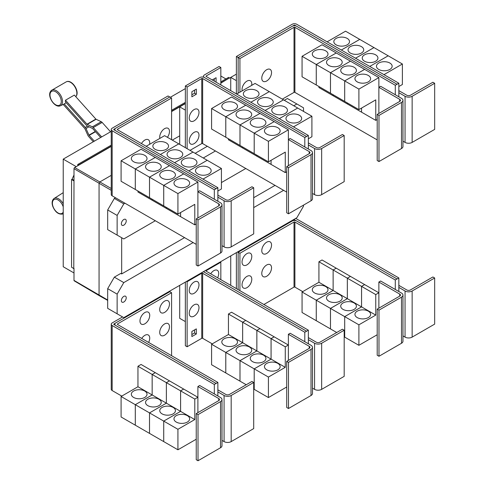 <?xml version="1.0" encoding="UTF-8"?>
<svg xmlns="http://www.w3.org/2000/svg" width="485" height="485" viewBox="0 0 485 485"><rect width="100%" height="100%" fill="white"/><g stroke="black" fill="none" stroke-linecap="round" stroke-linejoin="round"><path stroke-width="0.73" d="M110.55 131.799L102.153 122.432A2.51 1.449 -120 0 0 101.25 121.723L96.097 119.268A0.63 0.364 60 0 1 95.866 119.092L74.35 95.084L65.475 100.207L86.991 124.215A0.63 0.364 -120 0 0 87.221 124.39L92.374 126.846A2.51 1.449 60 0 1 93.278 127.555L101.674 136.928M100.674 137.504L92.714 128.622A0.63 0.364 -120 0 0 92.489 128.446L87.336 125.991A2.51 1.449 60 0 1 86.433 125.288L65.305 101.711A9.221 5.323 -120 0 0 65.475 100.207M93.326 141.747L88.591 136.461A2.51 1.449 60 0 1 87.888 135.37L84.917 128.761A0.63 0.364 -120 0 0 84.742 128.489L63.226 104.481A9.221 5.323 -120 0 0 63.359 104.421A9.221 5.323 -120 0 0 64.178 103.851L66.269 102.79M64.178 103.851L85.305 127.422A2.51 1.449 60 0 1 86.009 128.513L88.979 135.121A0.63 0.364 -120 0 0 89.155 135.388L94.332 141.165M217.868 201.275L217.868 197.177L224.082 200.76A5.02 2.898 0 0 0 231.181 200.76L253.703 187.762L251.927 186.737L229.405 199.735A2.51 1.449 180 0 1 225.858 199.735L217.868 195.128M253.703 187.762L253.703 233.879L231.181 246.877A5.02 2.898 0 0 1 224.082 246.877L222.003 245.677M166.246 142.905A7.845 4.529 180 0 1 168.544 146.106A7.845 4.529 180 0 1 163.706 150.289A7.845 4.529 180 0 1 155.151 149.307A7.845 4.529 180 0 1 152.854 146.106A7.845 4.529 180 0 1 157.698 141.923A7.845 4.529 180 0 1 166.246 142.905M217.868 191.029L221.421 188.974L221.421 168.483L164.585 135.667L146.167 146.3M180.462 151.108A7.845 4.529 180 0 1 182.76 154.315A7.845 4.529 180 0 1 177.916 158.498A7.845 4.529 180 0 1 169.368 157.516A7.845 4.529 180 0 1 167.07 154.315A7.845 4.529 180 0 1 171.908 150.126A7.845 4.529 180 0 1 180.462 151.108M194.673 159.316A7.845 4.529 180 0 1 196.971 162.517A7.845 4.529 180 0 1 192.127 166.701A7.845 4.529 180 0 1 183.579 165.718A7.845 4.529 180 0 1 181.281 162.517A7.845 4.529 180 0 1 186.125 158.334A7.845 4.529 180 0 1 194.673 159.316M208.883 167.519A7.845 4.529 180 0 1 211.181 170.72A7.845 4.529 180 0 1 206.337 174.909A7.845 4.529 180 0 1 197.789 173.927A7.845 4.529 180 0 1 195.491 170.72A7.845 4.529 180 0 1 200.335 166.537A7.845 4.529 180 0 1 208.883 167.519M159.862 138.395A6.905 3.983 -60 0 1 159.717 137.109A6.905 3.983 -60 0 1 164.597 128.652A6.905 3.983 -60 0 1 169.477 131.471A6.905 3.983 -60 0 1 169.362 132.763A10.749 10.749 0 0 1 167.422 137.303M141.462 143.584A6.905 3.983 -60 0 1 146.761 139.401A6.905 3.983 -60 0 1 149.732 142.875A6.905 3.983 -60 0 1 149.61 144.166A10.749 10.749 0 0 1 149.586 144.33M378.979 115.436L377.203 114.411L399.725 101.407A2.51 1.449 0 0 0 400.458 100.383A2.51 1.449 0 0 0 399.725 99.358L378.87 87.312L380.64 86.288L401.501 98.334A5.02 2.898 180 0 1 402.968 100.383A5.02 2.898 180 0 1 401.501 102.432L378.979 115.436L378.979 161.553L377.203 160.529L377.203 114.411M402.968 100.383L402.968 146.5A5.02 2.898 180 0 1 401.501 148.549L378.979 161.553M378.87 113.448L378.87 77.582L358.9 89.107L358.9 109.604L375.76 99.868L375.76 120.365L361.561 112.168L361.561 108.07M314.601 57.254A7.845 4.529 180 0 1 312.304 54.053A7.845 4.529 180 0 1 317.142 49.87A7.845 4.529 180 0 1 325.696 50.852A7.845 4.529 180 0 1 327.993 54.053A7.845 4.529 180 0 1 323.149 58.236A7.845 4.529 180 0 1 314.601 57.254M302.064 56.296L322.034 44.765L336.232 52.962L316.262 64.493L302.064 56.296L302.064 76.794L330.485 93.187M316.262 64.493L316.262 84.99M361.549 108.076L361.549 112.162L347.351 103.96L347.351 102.935L347.339 103.954L333.134 95.757L333.134 94.733L333.128 95.751L318.924 87.555L318.924 86.524M328.812 65.463A7.845 4.529 180 0 1 326.514 62.256A7.845 4.529 180 0 1 331.358 58.073A7.845 4.529 180 0 1 339.906 59.055A7.845 4.529 180 0 1 342.204 62.256A7.845 4.529 180 0 1 337.36 66.445A7.845 4.529 180 0 1 328.812 65.463M316.275 84.996L316.275 64.499L330.473 72.695L330.473 93.193M343.022 73.665A7.845 4.529 180 0 1 340.725 70.464A7.845 4.529 180 0 1 345.569 66.281A7.845 4.529 180 0 1 354.117 67.257A7.845 4.529 180 0 1 356.414 70.464A7.845 4.529 180 0 1 351.57 74.648A7.845 4.529 180 0 1 343.022 73.665M316.275 64.499L336.244 52.968L364.653 69.373L344.683 80.904L344.683 101.401L344.696 80.91L330.485 72.701L330.485 93.199L358.9 109.604M357.233 81.868A7.845 4.529 180 0 1 354.935 78.667A7.845 4.529 180 0 1 359.779 74.484A7.845 4.529 180 0 1 368.327 75.466A7.845 4.529 180 0 1 370.625 78.667A7.845 4.529 180 0 1 365.781 82.85A7.845 4.529 180 0 1 357.233 81.868M378.87 77.582L364.653 69.385L344.696 80.91L358.9 89.107M271.545 72.544A6.905 3.983 -60 0 1 271.424 73.835A10.749 10.749 0 0 1 267.72 80.255A6.905 3.983 -60 0 1 261.779 78.182A6.905 3.983 -60 0 1 266.659 69.725A6.905 3.983 -60 0 1 271.545 72.544M242.179 90.865A6.905 3.983 -60 0 1 242.033 89.586A6.905 3.983 -60 0 1 246.913 81.128A6.905 3.983 -60 0 1 251.794 83.947A6.905 3.983 -60 0 1 251.679 85.239A10.749 10.749 0 0 1 251.648 85.402M198.013 219.911L196.237 218.887L218.759 205.889A2.51 1.449 0 0 0 219.493 204.864A2.51 1.449 0 0 0 218.759 203.839L197.898 191.793L199.674 190.769L220.529 202.815A5.02 2.898 180 0 1 222.003 204.864A5.02 2.898 180 0 1 220.529 206.913L198.013 219.911L198.013 266.029L196.237 265.004L196.237 218.887M222.003 204.864L222.003 250.981A5.02 2.898 180 0 1 220.529 253.031L198.013 266.029M197.898 217.929L197.898 182.057L177.928 193.588L177.928 214.085L194.794 204.349L194.794 224.846L180.596 216.649L180.596 212.545M133.63 161.735A7.845 4.529 180 0 1 131.332 158.534A7.845 4.529 180 0 1 136.176 154.351A7.845 4.529 180 0 1 144.724 155.333A7.845 4.529 180 0 1 147.022 158.534A7.845 4.529 180 0 1 142.178 162.717A7.845 4.529 180 0 1 133.63 161.735M121.092 160.777L141.062 149.247L155.267 157.443L135.297 168.974L121.092 160.777L121.092 181.269L135.309 189.465M135.297 168.974L135.297 189.471M166.373 207.41L166.373 208.435L152.169 200.238L152.169 199.214L152.157 200.232L137.958 192.03L137.958 191.005M147.846 169.938A7.845 4.529 180 0 1 145.548 166.737A7.845 4.529 180 0 1 150.386 162.554A7.845 4.529 180 0 1 158.935 163.536A7.845 4.529 180 0 1 161.232 166.737A7.845 4.529 180 0 1 156.394 170.92A7.845 4.529 180 0 1 147.846 169.938M135.309 168.98L155.279 157.449L169.477 165.652L149.507 177.177L135.309 168.98L135.309 189.477L177.928 214.085M149.507 177.177L149.507 197.674M162.057 178.147A7.845 4.529 180 0 1 159.759 174.946A7.845 4.529 180 0 1 164.603 170.756A7.845 4.529 180 0 1 173.151 171.738A7.845 4.529 180 0 1 175.449 174.946A7.845 4.529 180 0 1 170.605 179.129A7.845 4.529 180 0 1 162.057 178.147M149.519 197.68L149.519 177.183L163.718 185.385L163.718 205.882L163.73 185.391L177.928 193.588M180.584 212.557L180.584 216.643L166.379 208.441L166.379 207.416M176.267 186.349A7.845 4.529 180 0 1 173.969 183.148A7.845 4.529 180 0 1 178.813 178.965A7.845 4.529 180 0 1 187.362 179.947A7.845 4.529 180 0 1 189.659 183.148A7.845 4.529 180 0 1 184.815 187.331A7.845 4.529 180 0 1 176.267 186.349M178.783 143.863L160.371 154.497L178.795 143.869M174.594 162.711L193.006 152.078L174.582 162.705M207.21 160.274L188.792 170.908M188.804 170.914L207.216 160.28M221.421 168.483L203.003 179.11M171.587 98L117.491 129.228A0.63 0.364 0 0 0 117.491 129.744L217.868 187.695L216.092 188.72L115.715 130.768A3.14 1.813 180 0 1 114.793 129.489A3.14 1.813 180 0 1 115.715 128.204L169.811 96.976L171.587 98L171.587 139.71M308.351 149.034L308.351 144.936L314.565 148.525A5.02 2.898 0 0 0 321.664 148.525L344.186 135.521L342.41 134.497L319.894 147.495A2.51 1.449 180 0 1 316.341 147.495L308.351 142.887M344.186 135.521L344.186 181.639L321.664 194.643A5.02 2.898 0 0 1 314.565 194.643L312.486 193.436M256.735 90.665A7.845 4.529 180 0 1 259.032 93.866A7.845 4.529 180 0 1 254.188 98.049A7.845 4.529 180 0 1 245.64 97.067A7.845 4.529 180 0 1 243.343 93.866A7.845 4.529 180 0 1 248.181 89.683A7.845 4.529 180 0 1 256.735 90.665M308.351 138.789L311.904 136.74L311.904 116.242L255.068 83.426L236.65 94.06M270.945 98.867A7.845 4.529 180 0 1 273.243 102.074A7.845 4.529 180 0 1 268.399 106.257A7.845 4.529 180 0 1 259.851 105.275A7.845 4.529 180 0 1 257.553 102.074A7.845 4.529 180 0 1 262.397 97.885A7.845 4.529 180 0 1 270.945 98.867M285.156 107.076A7.845 4.529 180 0 1 287.453 110.277A7.845 4.529 180 0 1 282.609 114.46A7.845 4.529 180 0 1 274.061 113.478A7.845 4.529 180 0 1 271.764 110.277A7.845 4.529 180 0 1 276.608 106.094A7.845 4.529 180 0 1 285.156 107.076M299.366 115.278A7.845 4.529 180 0 1 301.664 118.479A7.845 4.529 180 0 1 296.82 122.669A7.845 4.529 180 0 1 288.272 121.686A7.845 4.529 180 0 1 285.974 118.479A7.845 4.529 180 0 1 290.818 114.296A7.845 4.529 180 0 1 299.366 115.278M288.496 167.671L286.72 166.646L309.242 153.648A2.51 1.449 0 0 0 309.976 152.623A2.51 1.449 0 0 0 309.242 151.599L288.381 139.553L290.157 138.528L311.018 150.574A5.02 2.898 180 0 1 312.486 152.623A5.02 2.898 180 0 1 311.018 154.673L288.496 167.671L288.496 213.794L286.72 212.763L286.72 166.646M312.486 152.623L312.486 198.741A5.02 2.898 180 0 1 311.018 200.79L288.496 213.794M288.381 165.688L288.381 129.816L268.417 141.347L268.417 161.844L285.277 152.108L285.277 172.605L271.079 164.409L271.079 160.311M224.112 109.495A7.845 4.529 180 0 1 221.815 106.294A7.845 4.529 180 0 1 226.659 102.111A7.845 4.529 180 0 1 235.207 103.093A7.845 4.529 180 0 1 237.504 106.294A7.845 4.529 180 0 1 232.667 110.477A7.845 4.529 180 0 1 224.112 109.495M211.581 108.537L231.551 97.006L245.749 105.203L225.78 116.733L211.581 108.537L211.581 129.034L254.213 153.636M225.78 116.733L225.78 137.231M242.639 146.967L242.639 147.992L228.441 139.795L228.441 138.765M238.329 117.703A7.845 4.529 180 0 1 236.031 114.496A7.845 4.529 180 0 1 240.869 110.313A7.845 4.529 180 0 1 249.423 111.295A7.845 4.529 180 0 1 251.721 114.496A7.845 4.529 180 0 1 246.877 118.679A7.845 4.529 180 0 1 238.329 117.703M225.792 137.237L225.792 116.739L239.99 124.936L239.99 145.433M271.066 160.317L271.066 164.403L256.868 156.2L256.868 155.176L256.856 156.194L242.652 147.998L242.652 146.973M252.539 125.906A7.845 4.529 180 0 1 250.242 122.705A7.845 4.529 180 0 1 255.086 118.516A7.845 4.529 180 0 1 263.634 119.498A7.845 4.529 180 0 1 265.932 122.705A7.845 4.529 180 0 1 261.088 126.888A7.845 4.529 180 0 1 252.539 125.906M240.002 145.439L240.002 124.942L254.201 133.145L254.201 153.642L268.417 161.844M266.75 134.109A7.845 4.529 180 0 1 264.452 130.908A7.845 4.529 180 0 1 269.296 126.724A7.845 4.529 180 0 1 277.844 127.707A7.845 4.529 180 0 1 280.142 130.908A7.845 4.529 180 0 1 275.298 135.091A7.845 4.529 180 0 1 266.75 134.109M254.213 153.648L254.213 133.151L268.417 141.347M330.485 72.701L350.455 61.177L330.473 72.695M375.76 120.365L377.203 119.534M397.063 84.238L296.681 26.287A3.14 1.813 0 0 0 292.243 26.287L238.147 57.521L239.923 58.546L294.019 27.312A0.63 0.364 180 0 1 294.904 27.312L395.287 85.263L398.84 83.226L398.84 92.696L405.048 96.285A5.02 2.898 0 0 0 412.147 96.285L434.669 83.281L432.893 82.256L410.377 95.26A2.51 1.449 180 0 1 406.824 95.26L398.84 90.647M434.669 83.281L434.669 129.398L412.147 142.402A5.02 2.898 0 0 1 405.048 142.402L402.968 141.202M347.218 38.424A7.845 4.529 180 0 1 349.515 41.625A7.845 4.529 180 0 1 344.671 45.808A7.845 4.529 180 0 1 336.123 44.832A7.845 4.529 180 0 1 333.825 41.625A7.845 4.529 180 0 1 338.663 37.442A7.845 4.529 180 0 1 347.218 38.424M398.84 86.548L402.386 84.499L402.386 64.002L345.55 31.185L327.126 41.825M361.428 46.627A7.845 4.529 180 0 1 363.726 49.834A7.845 4.529 180 0 1 358.882 54.017A7.845 4.529 180 0 1 350.334 53.035A7.845 4.529 180 0 1 348.036 49.834A7.845 4.529 180 0 1 352.88 45.645A7.845 4.529 180 0 1 361.428 46.627M375.639 54.835A7.845 4.529 180 0 1 377.936 58.036A7.845 4.529 180 0 1 373.092 62.219A7.845 4.529 180 0 1 364.544 61.237A7.845 4.529 180 0 1 362.246 58.036A7.845 4.529 180 0 1 367.09 53.853A7.845 4.529 180 0 1 375.639 54.835M389.849 63.038A7.845 4.529 180 0 1 392.147 66.239A7.845 4.529 180 0 1 387.303 70.428A7.845 4.529 180 0 1 378.755 69.446A7.845 4.529 180 0 1 376.457 66.239A7.845 4.529 180 0 1 381.301 62.056A7.845 4.529 180 0 1 389.849 63.038M282.306 99.152L294.019 92.386A0.63 0.364 180 0 1 294.904 92.386L377.203 139.904M239.923 58.546L239.923 92.168M149.519 177.183L169.489 165.658L183.688 173.854L163.718 185.385L183.7 173.86L197.898 182.057M194.794 224.846L196.237 224.015M217.868 197.177L217.868 187.695M250.86 102.262L269.278 91.629L250.854 102.256M283.483 99.831L265.065 110.465M265.077 110.471L283.489 99.837M279.287 118.673L297.705 108.04L279.275 118.667M311.904 116.242L293.486 126.87M225.792 116.739L245.762 105.209L259.96 113.411L239.99 124.936M259.96 113.411L274.171 121.614L254.201 133.145M240.002 124.942L259.972 113.417M254.213 133.151L274.183 121.62L288.381 129.816M285.277 172.605L286.72 171.775M198.989 112.387A6.905 3.983 -60 0 1 198.868 113.678A10.749 10.749 0 0 1 195.164 120.092A6.905 3.983 -60 0 1 189.223 118.019A6.905 3.983 -60 0 1 194.103 109.568A6.905 3.983 -60 0 1 198.989 112.387M198.989 135.188A6.905 3.983 -60 0 1 198.868 136.479A10.749 10.749 0 0 1 195.164 142.899A6.905 3.983 -60 0 1 189.223 140.826A6.905 3.983 -60 0 1 194.103 132.369A6.905 3.983 -60 0 1 198.989 135.188M212.212 79.946L216.074 77.721L216.074 82.177M214.297 81.153L214.297 78.746M196.322 94.248L191.884 96.806L191.884 91.683L196.322 89.119L196.322 94.248L194.552 93.223L194.552 90.143M191.884 94.757L194.552 93.223M395.287 85.263L395.287 94.745M398.84 92.696L398.84 96.794M359.749 39.382L341.325 50.022M341.337 50.028L359.761 39.394M373.965 47.591L355.535 58.23L373.977 47.597M388.176 55.793L369.746 66.433L388.188 55.799M402.386 64.002L383.962 74.641M398.84 83.226L296.681 24.25A3.14 1.813 0 0 0 292.243 24.25L236.383 56.502L238.147 57.521L238.147 93.193M115.503 128.343L113.939 129.24A0.63 0.364 0 0 0 113.939 129.756L216.092 188.72L214.321 189.756L112.162 130.78A3.14 1.813 180 0 1 111.247 129.501A3.14 1.813 180 0 1 112.162 128.216L168.022 95.969L169.786 96.988M214.321 199.226L214.321 189.756M196.237 244.367L112.162 195.831A3.14 1.813 180 0 1 111.247 194.552L111.247 129.501M304.804 146.985L304.804 137.516L202.651 78.54A0.63 0.364 180 0 0 201.76 78.54L187.125 86.991L185.355 85.966L199.984 77.515A3.14 1.813 0 0 1 204.421 77.515L306.581 136.491L204.421 77.503A3.14 1.813 180 0 1 203.506 76.224A3.14 1.813 180 0 1 204.421 74.939L219.056 66.493L220.833 67.518L206.198 75.963A0.63 0.364 0 0 0 206.198 76.478L308.351 135.454L306.581 136.479M308.351 144.936L308.351 135.454M220.833 84.924L220.833 67.518M190.035 150.362L201.76 143.59A0.63 0.364 180 0 1 202.651 143.59L286.72 192.127M304.804 137.516L306.581 136.491M187.125 86.991L187.125 148.683M185.355 85.966L185.355 147.658M292.479 26.166L294.019 25.275A0.63 0.364 180 0 1 294.904 25.275L296.45 26.166M217.868 395.996L217.868 391.892L224.082 395.481A5.02 2.898 0 0 0 231.181 395.481L253.703 382.477L251.927 381.452L229.405 394.457A2.51 1.449 180 0 1 225.858 394.457L217.868 389.843M253.703 382.477L253.703 428.594L231.181 441.599A5.02 2.898 0 0 1 224.082 441.599L222.003 440.398M169.477 326.757A6.905 3.983 -60 0 1 169.362 328.042A10.749 10.749 0 0 1 165.658 334.462A6.905 3.983 -60 0 1 159.717 332.389A6.905 3.983 -60 0 1 164.597 323.938A6.905 3.983 -60 0 1 169.477 326.757M141.723 338.451A6.905 3.983 -60 0 1 146.919 334.674A6.905 3.983 -60 0 1 149.732 338.154A6.905 3.983 -60 0 1 149.61 339.445A10.749 10.749 0 0 1 148.628 342.44M169.477 303.95A6.905 3.983 -60 0 1 169.362 305.241A10.749 10.749 0 0 1 165.658 311.661A6.905 3.983 -60 0 1 159.717 309.588A6.905 3.983 -60 0 1 164.597 301.137A6.905 3.983 -60 0 1 169.477 303.95M149.732 315.353A6.905 3.983 -60 0 1 149.61 316.644A10.749 10.749 0 0 1 145.906 323.065A6.905 3.983 -60 0 1 139.965 320.991A6.905 3.983 -60 0 1 144.845 312.534A6.905 3.983 -60 0 1 149.732 315.353M378.979 310.151L377.203 309.127L399.725 296.123A2.51 1.449 0 0 0 400.458 295.098A2.51 1.449 0 0 0 399.725 294.074L378.87 282.034L380.64 281.009L401.501 293.049A5.02 2.898 180 0 1 402.968 295.098A5.02 2.898 180 0 1 401.501 297.147L378.979 310.151L378.979 356.269L377.203 355.244L377.203 309.127M402.968 295.098L402.968 341.216A5.02 2.898 180 0 1 401.501 343.265L378.979 356.269M378.87 308.169L378.87 282.034M325.696 286.562A7.845 4.529 180 0 1 327.993 289.763A7.845 4.529 180 0 1 323.149 293.946A7.845 4.529 180 0 1 314.601 292.964A7.845 4.529 180 0 1 312.304 289.763A7.845 4.529 180 0 1 317.142 285.58A7.845 4.529 180 0 1 325.696 286.562M316.262 300.203L302.064 292.006L318.924 282.27L318.924 261.773L333.128 269.975L333.128 290.466L316.262 300.203L316.262 320.7L302.064 312.504L302.064 292.006M333.128 290.466L318.924 282.27M339.906 294.765A7.845 4.529 180 0 1 342.204 297.972A7.845 4.529 180 0 1 337.36 302.155A7.845 4.529 180 0 1 328.812 301.173A7.845 4.529 180 0 1 326.514 297.972A7.845 4.529 180 0 1 331.358 293.783A7.845 4.529 180 0 1 339.906 294.765M330.473 308.411L316.275 300.209L333.134 290.479L333.134 269.981L347.339 278.178L347.339 298.675L330.473 308.411L330.473 328.909L316.275 320.706L316.275 300.209M361.549 306.878L344.683 316.614L330.485 308.418L347.351 298.681L347.351 278.184L361.549 286.38L361.549 306.878L333.134 290.479M354.117 302.973A7.845 4.529 180 0 1 356.414 306.174A7.845 4.529 180 0 1 351.57 310.358A7.845 4.529 180 0 1 343.022 309.375A7.845 4.529 180 0 1 340.725 306.174A7.845 4.529 180 0 1 345.569 301.991A7.845 4.529 180 0 1 354.117 302.973M336.711 332.504L330.485 328.915L330.485 308.418M375.76 315.086L361.561 306.884L361.561 286.386L375.76 294.589L375.76 315.086L358.9 324.823L344.696 316.62L344.683 337.111L344.186 336.826M368.327 311.176A7.845 4.529 180 0 1 370.625 314.377A7.845 4.529 180 0 1 365.781 318.566A7.845 4.529 180 0 1 357.233 317.584A7.845 4.529 180 0 1 354.935 314.377A7.845 4.529 180 0 1 359.779 310.194A7.845 4.529 180 0 1 368.327 311.176M358.9 324.823L358.9 345.314L344.696 337.117L344.696 316.62L361.561 306.884M271.545 267.829A6.905 3.983 -60 0 1 271.424 269.12A10.749 10.749 0 0 1 267.72 275.535A6.905 3.983 -60 0 1 261.779 273.461A6.905 3.983 -60 0 1 266.659 265.01A6.905 3.983 -60 0 1 271.545 267.829M251.794 279.227A6.905 3.983 -60 0 1 251.679 280.518A10.749 10.749 0 0 1 247.974 286.938A6.905 3.983 -60 0 1 242.033 284.865A6.905 3.983 -60 0 1 246.913 276.408A6.905 3.983 -60 0 1 251.794 279.227M271.545 245.022A6.905 3.983 -60 0 1 271.424 246.313A10.749 10.749 0 0 1 267.72 252.733A6.905 3.983 -60 0 1 261.779 250.66A6.905 3.983 -60 0 1 266.659 242.209A6.905 3.983 -60 0 1 271.545 245.022M251.794 256.426A6.905 3.983 -60 0 1 251.679 257.717A10.749 10.749 0 0 1 247.974 264.137A6.905 3.983 -60 0 1 242.033 262.064A6.905 3.983 -60 0 1 246.913 253.606A6.905 3.983 -60 0 1 251.794 256.426M111.247 131.399L63.22 159.129L63.22 266.738L73.999 272.964M170.344 97.279L185.355 88.616M220.833 76.012L225.901 78.94M63.22 159.129L76.218 166.634M77.776 165.737L77.776 164.457L111.247 145.136M171.587 110.295L185.355 102.347M220.833 81.868L228.562 77.4L229.453 77.915L220.833 82.893M77.776 164.457L78.661 165.227L111.247 146.415M185.355 103.372L171.587 111.32M111.247 146.161L78.661 164.973M73.781 268.532L73.999 180.681L73.781 268.532L71.562 267.247L71.562 179.523L72.101 179.214L73.999 174.982M73.999 268.975L73.362 268.29M171.587 111.574L179.705 106.888M220.833 83.147L229.453 77.915M179.705 144.397L179.705 106.864L185.343 110.119L185.343 147.652M179.705 106.864L185.355 103.602M236.383 56.502L236.383 93.908L236.377 80.655L230.739 77.4L236.383 74.138M198.013 414.633L196.237 413.608L218.759 400.604A2.51 1.449 0 0 0 219.493 399.579A2.51 1.449 0 0 0 218.759 398.555L197.898 386.515L199.674 385.49L220.529 397.53A5.02 2.898 180 0 1 222.003 399.579A5.02 2.898 180 0 1 220.529 401.628L198.013 414.633L198.013 460.75L196.237 459.725L196.237 413.608M222.003 399.579L222.003 445.697A5.02 2.898 180 0 1 220.529 447.746L198.013 460.75M197.898 412.644L197.898 386.515M144.724 391.043A7.845 4.529 180 0 1 147.022 394.244A7.845 4.529 180 0 1 142.178 398.428A7.845 4.529 180 0 1 133.63 397.445A7.845 4.529 180 0 1 131.332 394.244A7.845 4.529 180 0 1 136.176 390.061A7.845 4.529 180 0 1 144.724 391.043M135.297 404.684L121.092 396.487L137.958 386.751L137.958 366.254L152.157 374.45L152.157 394.948L135.297 404.684L135.297 425.181L121.092 416.985L121.092 396.487M180.584 411.359L163.718 421.095L149.519 412.899L166.379 403.162L166.379 382.665L180.584 390.861L180.584 411.359L166.379 403.162L149.507 412.893L135.309 404.69L152.169 394.954L152.169 374.462L166.373 382.659L166.373 403.156L137.958 386.751M158.935 399.246A7.845 4.529 180 0 1 161.232 402.453A7.845 4.529 180 0 1 156.394 406.636A7.845 4.529 180 0 1 147.846 405.654A7.845 4.529 180 0 1 145.548 402.453A7.845 4.529 180 0 1 150.386 398.264A7.845 4.529 180 0 1 158.935 399.246M149.507 412.893L149.507 433.39L135.309 425.187L135.309 404.69M173.151 407.455A7.845 4.529 180 0 1 175.449 410.656A7.845 4.529 180 0 1 170.605 414.839A7.845 4.529 180 0 1 162.057 413.857A7.845 4.529 180 0 1 159.759 410.656A7.845 4.529 180 0 1 164.603 406.472A7.845 4.529 180 0 1 173.151 407.455M194.794 419.567L180.596 411.365L180.596 390.868L194.794 399.07L194.794 419.567L177.928 429.298L163.73 421.101L163.718 441.592L149.519 433.396L149.519 412.899M187.362 415.657A7.845 4.529 180 0 1 189.659 418.858A7.845 4.529 180 0 1 184.815 423.047A7.845 4.529 180 0 1 176.267 422.065A7.845 4.529 180 0 1 173.969 418.858A7.845 4.529 180 0 1 178.813 414.675A7.845 4.529 180 0 1 187.362 415.657M177.928 429.298L177.928 449.795L163.73 441.599L163.73 421.101L180.596 411.365M171.587 292.716L117.491 323.95A0.63 0.364 0 0 0 117.491 324.459L217.868 382.416L216.092 383.441L115.715 325.483A3.14 1.813 180 0 1 114.793 324.204A3.14 1.813 180 0 1 115.715 322.925L169.811 291.691L171.587 292.716L171.587 355.693M397.063 278.96L296.681 221.002A3.14 1.813 0 0 0 292.243 221.002L238.147 252.236L239.923 253.261L294.019 222.033A0.63 0.364 180 0 1 294.904 222.033L395.287 279.984L398.84 277.947L398.84 287.411L405.048 291A5.02 2.898 0 0 0 412.147 291L434.669 277.996L432.893 276.971L410.377 289.975A2.51 1.449 180 0 1 406.824 289.975L398.84 285.362M434.669 277.996L434.669 324.113L412.147 337.117A5.02 2.898 0 0 1 405.048 337.117L402.968 335.917M318.924 261.773L322.034 259.978L336.232 268.193M336.232 268.181L333.128 269.975M333.134 269.981L336.244 268.187L350.443 276.383L347.339 278.178L350.455 276.389L364.653 284.592L361.549 286.38M358.9 345.314L377.203 334.747M361.561 286.386L364.665 284.598L378.87 292.794L375.76 294.589M263.888 304.501L294.019 287.108A0.63 0.364 180 0 1 294.904 287.108L302.725 291.624M239.923 253.261L239.923 290.667M73.781 180.808L71.562 179.523M73.999 180.311L72.101 179.214M230.739 77.424L229.453 78.17M78.661 165.227L74.666 167.531A0.946 0.546 120 0 0 73.999 168.689L73.999 180.681M107.682 300.403L99.328 295.698A1.255 0.727 -60 0 1 99.316 295.692A1.255 0.727 -60 0 1 99.061 295.116L99.061 183.415A1.255 0.727 -60 0 1 99.952 181.875L111.247 175.352M172.284 140.11L179.705 135.83M230.739 90.647L230.739 77.4M195.152 153.315L207.319 146.288M217.868 391.892L217.868 382.416M137.958 366.254L141.062 364.459L155.267 372.662L152.157 374.45L155.279 372.668L169.477 380.864L166.373 382.659L169.489 380.87L183.688 389.067L197.898 397.276L194.794 399.07M183.688 389.067L180.584 390.861M177.928 449.795L196.237 439.228M180.596 390.868L183.7 389.079M395.287 279.984L395.287 289.466M398.84 287.411L398.84 291.515M237.62 251.927L238.147 252.236L238.147 289.642M73.999 268.405L73.999 280.397A0.946 0.546 120 0 0 74.193 280.827L99.316 295.692M126.233 220.93A3.45 1.995 -60 0 1 124.724 224.403A3.45 1.995 -60 0 1 122.068 225.325A3.45 1.995 -60 0 1 121.353 223.743A3.45 1.995 -60 0 1 122.857 220.269A3.45 1.995 -60 0 1 125.518 219.347A3.45 1.995 -60 0 1 126.233 220.93M293.752 105.76L296.862 103.972L303.519 107.809L303.519 111.398M296.862 103.972L287.405 98.51L284.301 100.304M115.503 197.759L114.339 198.432L107.682 209.963L107.682 229.635L117.134 235.098L117.134 215.419L107.682 209.963M117.134 215.419L123.79 203.888L114.339 198.432M123.79 203.888L124.954 203.215M203.27 158.001L215.443 150.974M155.309 220.742L123.79 238.941L117.134 235.098M245.792 168.501L221.421 182.572M115.503 323.058L113.939 323.962A0.63 0.364 0 0 0 113.939 324.471L216.092 383.453L214.321 384.478L112.162 325.502A3.14 1.813 180 0 1 111.247 324.216A3.14 1.813 180 0 1 112.162 322.937L122.559 316.935M214.321 393.941L214.321 384.478M121.771 396.093L112.162 390.552A3.14 1.813 180 0 1 111.247 389.267L111.247 324.216M398.84 277.947L296.681 218.971A3.14 1.813 0 0 0 295.462 218.535M292.479 220.881L294.019 219.996A0.63 0.364 180 0 1 294.904 219.996L296.45 220.881M303.519 205.119L303.519 206.198L296.862 217.729L123.79 317.645L117.134 313.801L117.134 294.128L123.79 282.597L114.339 277.141L120.783 273.419L121.68 273.928L184.555 237.626M253.703 197.704L275.037 185.385M121.68 273.928L121.68 237.717M288.496 362.392L286.72 361.367L309.242 348.363A2.51 1.449 0 0 0 309.976 347.339A2.51 1.449 0 0 0 309.242 346.314L288.381 334.274L290.157 333.25L311.018 345.29A5.02 2.898 180 0 1 312.486 347.339A5.02 2.898 180 0 1 311.018 349.388L288.496 362.392L288.496 408.509L286.72 407.485L286.72 361.367M312.486 347.339L312.486 393.456A5.02 2.898 180 0 1 311.018 395.505L288.496 408.509M288.381 360.41L288.381 334.274M235.207 338.803A7.845 4.529 180 0 1 237.504 342.004A7.845 4.529 180 0 1 232.667 346.187A7.845 4.529 180 0 1 224.112 345.205A7.845 4.529 180 0 1 221.815 342.004A7.845 4.529 180 0 1 226.659 337.821A7.845 4.529 180 0 1 235.207 338.803M225.78 352.443L211.581 344.247L228.441 334.511L228.441 314.013L242.639 322.21L242.639 342.707L225.78 352.443L225.78 372.941L211.581 364.744L211.581 344.247M271.066 359.118L254.201 368.855L240.002 360.658L256.868 350.922L256.868 330.424L271.066 338.621L271.066 359.118L256.868 350.922L239.99 360.652L225.792 352.45L242.652 342.713L242.652 322.222L256.856 330.418L256.856 350.916L228.441 334.511M249.423 347.005A7.845 4.529 180 0 1 251.721 350.212A7.845 4.529 180 0 1 246.877 354.396A7.845 4.529 180 0 1 238.329 353.413A7.845 4.529 180 0 1 236.031 350.212A7.845 4.529 180 0 1 240.869 346.023A7.845 4.529 180 0 1 249.423 347.005M239.99 360.652L239.99 381.149L225.792 372.947L225.792 352.45M263.634 355.214A7.845 4.529 180 0 1 265.932 358.415A7.845 4.529 180 0 1 261.088 362.598A7.845 4.529 180 0 1 252.539 361.616A7.845 4.529 180 0 1 250.242 358.415A7.845 4.529 180 0 1 255.086 354.232A7.845 4.529 180 0 1 263.634 355.214M246.228 384.744L240.002 381.155L240.002 360.658M254.201 368.855L254.201 389.352L253.703 389.061M277.844 363.417A7.845 4.529 180 0 1 280.142 366.618A7.845 4.529 180 0 1 275.298 370.807A7.845 4.529 180 0 1 266.75 369.825A7.845 4.529 180 0 1 264.452 366.618A7.845 4.529 180 0 1 269.296 362.434A7.845 4.529 180 0 1 277.844 363.417M268.417 377.063L254.213 368.861L271.079 359.124L271.079 338.627L285.277 346.83L285.277 367.327L268.417 377.063L268.417 397.554L254.213 389.358L254.213 368.861M285.277 367.327L271.079 359.124M198.989 307.666A6.905 3.983 -60 0 1 198.868 308.957A10.749 10.749 0 0 1 195.164 315.377A6.905 3.983 -60 0 1 189.223 313.304A6.905 3.983 -60 0 1 194.103 304.847A6.905 3.983 -60 0 1 198.989 307.666M198.989 284.865A6.905 3.983 -60 0 1 198.868 286.156A10.749 10.749 0 0 1 195.164 292.576A6.905 3.983 -60 0 1 189.223 290.503A6.905 3.983 -60 0 1 194.103 282.046A6.905 3.983 -60 0 1 198.989 284.865M169.253 291.4L169.786 291.703M236.377 288.617L236.377 252.649L236.383 288.623M230.739 285.362L230.739 255.898M121.353 300.609A3.45 1.995 -60 0 1 122.857 297.135A3.45 1.995 -60 0 1 125.518 296.208A3.45 1.995 -60 0 1 126.233 297.79A3.45 1.995 -60 0 1 124.724 301.264A3.45 1.995 -60 0 1 122.068 302.185A3.45 1.995 -60 0 1 121.353 300.609M114.339 277.141L107.682 288.666L107.682 308.345L117.134 313.801M117.134 294.128L107.682 288.666M123.79 282.597L193.121 242.573M253.703 207.592L283.604 190.332M196.322 334.007L191.884 336.566L191.884 331.443L196.322 328.878L196.322 334.007L194.552 332.983L194.552 329.903M191.884 334.517L194.552 332.983M308.351 343.756L308.351 339.652L314.565 343.241A5.02 2.898 0 0 0 321.664 343.241L344.186 330.236L342.41 329.212L319.894 342.216A2.51 1.449 180 0 1 316.341 342.216L308.351 337.602M344.186 330.236L344.186 376.354L321.664 389.358A5.02 2.898 0 0 1 314.565 389.358L312.486 388.158M228.441 314.013L231.551 312.219L245.749 320.421L242.639 322.21L245.762 320.427L259.96 328.636M256.868 330.424L259.972 328.63L256.856 330.418M259.972 328.63L274.171 336.826L271.066 338.621M268.417 397.554L286.72 386.988M271.079 338.627L274.183 336.839L288.381 345.035L285.277 346.83M186.586 281.391L187.125 281.706L201.76 273.261A0.63 0.364 180 0 1 202.651 273.261L304.804 332.237L304.804 341.701M187.125 281.706L187.125 346.757L201.76 338.312A0.63 0.364 180 0 1 202.651 338.312L212.254 343.859M185.343 282.112L185.343 321.591L179.705 318.336L179.705 285.362M185.355 282.106L185.355 345.732L187.125 346.757M304.804 332.237L306.581 331.2L204.421 272.218A3.14 1.813 180 0 1 203.676 271.527M203.203 271.8A3.14 1.813 0 0 1 204.421 272.237L306.581 331.213M220.299 261.93L220.833 262.233L206.198 270.685A0.63 0.364 0 0 0 206.198 271.194L308.351 330.176L306.581 331.2M308.351 339.652L308.351 330.176M220.833 279.645L220.833 262.233M210.702 273.795A6.905 3.983 -60 0 1 215.91 269.981A6.905 3.983 -60 0 1 218.735 273.461A6.905 3.983 -60 0 1 218.62 274.752A10.749 10.749 0 0 1 217.613 277.784M63.22 212.06A7.972 4.601 60 0 1 58.267 213.109A7.972 4.601 60 0 1 53.071 206.658A7.972 4.601 60 0 1 55.405 199.196A7.972 4.601 60 0 1 63.026 206.295A7.972 4.601 60 0 1 63.22 206.852M50.519 92.544A7.972 4.601 60 0 1 58.012 93.72A7.972 4.601 60 0 1 60.74 103.948A7.972 4.601 60 0 1 53.247 102.772A7.972 4.601 60 0 1 50.519 92.544M63.22 213.776A8.912 5.147 60 0 1 62.783 214.006C58.636 214.722 55.326 212.248 52.853 206.598C51.616 203.069 51.968 200.408 53.89 198.614A8.912 5.147 60 0 1 63.22 203.755M75.793 96.697A8.912 5.147 -120 0 0 76.272 96A8.912 5.147 -120 0 0 74.35 86.009A8.912 5.147 -120 0 0 66.427 81.747C71.768 79.207 79.498 90.628 76.436 95.806L75.805 96.703M50.519 91.532A8.912 5.147 60 0 1 51.471 90.386A8.912 5.147 60 0 1 59.655 93.781A8.912 5.147 60 0 1 61.934 104.275A8.912 5.147 60 0 1 60.358 105.778L63.359 104.421M102.153 122.432L93.278 127.555M101.25 121.723L92.374 126.846M96.097 119.268L87.221 124.39M95.866 119.092L86.991 124.215M85.305 127.422L87.579 126.106M86.009 128.513L88.998 126.785M88.979 135.121L95.278 131.483M89.155 135.388L95.496 131.726M231.181 200.76L231.181 246.877M401.501 148.549L401.501 102.432M399.725 101.407L399.725 99.358M220.529 253.031L220.529 206.913M218.759 205.889L218.759 203.839M224.082 200.76L224.082 246.877M117.491 129.744L117.491 129.228M321.664 148.525L321.664 194.643M311.018 200.79L311.018 154.673M309.242 153.648L309.242 151.599M314.565 148.525L314.565 194.643M412.147 96.285L412.147 142.402M405.048 96.285L405.048 142.402M294.019 27.312L294.019 92.386M294.904 27.312L294.904 92.386M112.162 195.831L112.162 130.78M113.939 129.756L113.939 129.24M206.198 76.478L206.198 75.963M202.651 78.54L202.651 143.59M201.76 78.54L201.76 143.59M294.904 25.275L294.904 25.772M294.019 25.275L294.019 25.772M231.181 395.481L231.181 441.599M401.501 343.265L401.501 297.147M399.725 296.123L399.725 294.074M224.082 395.481L224.082 441.599M220.529 447.746L220.529 401.628M218.759 400.604L218.759 398.555M117.491 324.459L117.491 323.95M412.147 291L412.147 337.117M405.048 291L405.048 337.117M294.019 222.033L294.019 287.108M294.904 222.033L294.904 287.108M111.247 188.507L74.666 167.531M111.247 190.326L73.999 168.689M112.162 390.552L112.162 325.502M113.939 324.471L113.939 323.962M294.904 219.996L294.904 220.493M294.019 219.996L294.019 220.493M107.682 300.009L73.999 280.397M311.018 395.505L311.018 349.388M309.242 348.363L309.242 346.314M321.664 343.241L321.664 389.358M314.565 343.241L314.565 389.358M201.76 273.261L201.76 338.312M202.651 273.261L202.651 338.312M206.198 271.194L206.198 270.685M60.358 105.778C55.017 108.319 47.287 96.897 50.349 91.72L51.471 90.386L66.427 81.747M63.22 213.818L62.783 214.006M53.89 198.614L63.22 192.666M114.793 130.247L114.793 129.489M203.506 77.145L203.506 76.224M114.793 324.968L114.793 324.204"/></g></svg>
